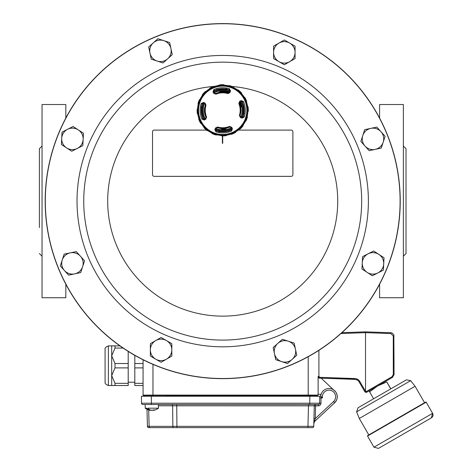 <?xml version="1.0" encoding="UTF-8"?>
<svg xmlns="http://www.w3.org/2000/svg" width="472" height="472" viewBox="0 0 472 472"><rect width="100%" height="100%" fill="white"/><g stroke="black" fill="none" stroke-linecap="round" stroke-linejoin="round"><path stroke-width="0.71" d="M313.845 422.57L313.809 423.909A4.13 4.13 0 0 1 315.119 420.994L334.642 402.787A8.254 8.254 0 0 0 332.53 389.282A8.254 8.254 0 0 0 320.771 396.256A8.254 8.254 0 0 1 332.53 389.282A8.254 8.254 0 0 1 334.642 402.787L336.554 400.12L337.138 398.232L337.209 395.76L336.554 393.382A8.26 8.254 -0.5 0 0 335.734 391.949L321.226 378.196L355.003 379.376L319.709 378.143L318.116 377.759L318.116 376.497L318.116 395.099L318.116 394.273L320.753 394.273L320.753 396.256L320.753 394.273M341.917 332.671L365.529 331.846L390.893 332.731L392.12 333.014L393.837 334.796L394.079 374.556L392.427 377.417L366.956 392.12M392.155 376.632L393.282 374.556L393.282 336.034L390.893 333.556L365.529 332.671L365.529 331.846L365.529 391.282L365.995 391.742L365.529 391.282A0.826 0.826 -90 0 1 365.387 391.105L364.703 391.518A1.652 1.652 90 0 0 366.874 392.167A1.652 1.652 90 0 1 364.703 391.518L358.72 381.258L357.068 379.907L355.003 379.376L355.003 378.55L319.709 377.323L356.336 378.756L358.177 379.641L359.499 380.957L365.387 391.105M365.995 391.742L366.874 392.167L365.995 391.742L392.043 376.703L392.427 377.417L394.079 374.556L393.282 374.556M319.709 378.143L318.116 376.497L318.913 376.497L318.913 350.324L318.913 376.497L319.709 377.323L319.709 378.143M318.116 395.099A0.33 0.33 0 0 1 317.786 395.43L308.204 395.43L308.204 395.093L318.116 395.099A0.33 0.33 0 0 1 317.786 395.43A0.33 0.33 0 0 0 318.116 395.099L318.116 376.497M429.243 419.089L380.621 447.161L429.243 419.089M378.473 448.4L373.96 447.19L432.6 413.336A3.304 3.304 60 0 1 431.39 417.85L378.473 448.4L431.39 417.85L432.6 413.336L426.157 402.179L425.709 402.061A0.33 0.33 60 0 1 426.157 402.185L367.523 436.034L367.641 435.585L425.709 402.061M368.785 434.924L359.292 418.475L415.065 386.273L424.564 402.722M410.675 380.65L356.62 411.861L358.03 407.767L406.421 379.824L410.675 380.65L415.065 386.273M391.907 388.202L390.757 388.869L386.774 381.948L377.641 385.954L369.611 391.86L369.104 390.881M390.846 388.816L386.774 381.948M373.606 398.775L369.611 391.86M315.986 395.489L152.975 395.43L152.975 395.093L143.063 395.099A0.33 0.33 0 0 0 143.394 395.43A0.33 0.33 0 0 1 143.063 395.099L143.063 359.782M146.42 396.256L145.771 396.256M143.889 404.51L142.857 404.51A1.322 1.322 0 0 1 141.535 403.212L141.411 396.256L145.146 396.256L145.128 395.43M165.654 396.256L165.69 395.43L166.858 395.43M171.784 395.43L165.69 395.43L172.982 395.489M308.204 396.256L308.204 395.489L167.342 395.489M313.945 418.564L315.267 418.599L333.515 401.583A6.608 6.608 0 0 0 331.102 390.486A6.608 6.608 0 0 0 322.512 397.908L321.06 397.908L321.102 396.598L322.512 397.908L320.807 396.256L317.473 396.256A2.449 2.449 0 0 0 316.187 395.489L316.187 395.489A0.33 0.33 175.3 0 1 316.376 395.43M145.128 395.489L144.992 395.489A0.33 0.33 0 0 0 144.804 395.43M152.975 396.256L152.975 395.43L143.394 395.43M150.397 410.021L150.32 410.351A10.697 7.564 90 0 1 146.562 408.186L145.211 408.186A10.732 10.732 0 0 0 149.028 410.085A10.478 10.036 154 0 0 150.367 410.357L150.556 410.079M158.421 404.51L158.421 408.186L147.819 408.186A10.697 7.564 90 0 0 151.577 410.351A10.354 6.879 -117.2 0 1 150.533 410.115M150.32 410.351A10.478 10.036 154 0 1 149.028 410.085M153.311 410.351A10.478 10.036 -154 0 0 154.609 410.085A10.478 10.036 -154 0 1 153.27 410.357A10.354 6.879 -117.2 0 0 154.668 409.897A10.726 7.127 -117.2 0 1 153.701 409.897A10.354 6.879 117.2 0 1 152.067 410.357A10.478 1.322 -105.1 0 1 151.819 410.085A10.478 1.322 105.1 0 1 151.577 410.351M172.899 426.346L307.968 426.346L307.968 427.632L312.423 427.632A1.322 1.322 0 0 0 313.744 426.346L313.809 423.909A4.13 4.13 0 0 1 315.119 420.994A4.13 4.13 0 0 0 313.809 423.909L313.744 426.346L313.809 423.909L315.267 418.599L315.603 405.832L158.421 405.796M308.505 404.51L307.968 426.346L313.744 426.346L314.281 405.796A1.322 1.322 0 0 1 315.603 404.51L315.603 405.832L318.323 405.832A2.643 2.643 0 0 0 320.966 403.236L319.644 403.212A1.322 1.322 0 0 1 318.323 404.51L142.857 404.51A1.322 1.322 0 0 1 141.535 403.212L319.644 403.212L319.762 396.256L151.323 396.256L151.441 404.51M307.968 427.632L148.757 427.632A1.322 1.322 0 0 1 147.435 426.346L149.128 426.346A1.322 0.932 90 0 0 150.061 427.632M312.423 427.632L312.092 427.632M147.435 426.346L146.987 409.312L147.435 426.346A1.322 1.322 0 0 0 148.757 427.632L152.975 427.632M317.29 404.51L318.323 404.51L318.323 405.832M320.966 403.236L321.06 397.908L319.739 397.884M313.88 421.053L313.88 421.053A1.322 0.619 -178.5 0 1 314.665 420.511L315.119 420.994A4.13 4.13 0 0 0 313.809 423.909M144.992 395.489A2.449 2.449 0 0 0 143.706 396.256L151.323 396.256M141.535 403.212L141.411 396.256M316.187 395.489A2.449 2.449 0 0 1 317.473 396.256A2.449 2.449 0 0 0 316.187 395.489A2.449 2.449 0 0 1 317.473 396.256L319.762 396.256M144.751 396.256L145.146 396.256M309.738 404.51L309.856 396.256L317.473 396.256M115.009 345.887L115.009 348.07L111.687 355.794L111.687 345.887L119.947 345.887M115.009 363.523L115.009 367.889L111.687 375.612L111.687 355.794L115.009 363.523L128.201 363.523L128.201 351.404M115.009 383.341L115.009 385.524L111.687 385.524L111.687 375.612L115.009 383.341L128.201 383.341L128.201 363.523M105.085 373.96L105.085 349.192C104.749 348.047 105.846 346.944 108.383 345.887L108.383 385.524C105.828 384.438 104.731 383.335 105.085 382.22L105.085 373.96M143.063 385.524L134.809 385.524L134.809 383.341L143.063 383.341M143.063 367.889L134.809 367.889L134.809 383.341M134.809 355.363L134.809 363.523L143.063 363.523M115.009 385.524L128.201 385.524L128.201 383.341M134.809 363.523L134.809 367.889M123.092 348.07L115.009 348.07M128.201 367.889L115.009 367.889M386.71 269.058A177.519 177.519 0 0 0 290.64 37.123A177.519 177.519 0 0 0 58.705 133.192A177.519 177.519 0 0 0 154.775 365.127A177.519 177.519 0 0 0 386.71 269.058M386.597 269.01A177.395 177.395 0 0 1 154.822 365.015A177.395 177.395 0 0 1 58.817 133.24A177.395 177.395 0 0 1 290.593 37.235A177.395 177.395 0 0 1 386.597 269.01M351.097 254.308A138.963 138.963 0 0 1 112.46 285.725A138.963 138.963 0 0 1 204.571 63.348A138.963 138.963 0 0 1 351.097 254.308A138.963 138.963 0 0 1 112.46 285.725A138.963 138.963 0 0 1 204.571 63.348A138.963 138.963 0 0 1 351.097 254.308M155.725 359.174A10.732 10.732 0 0 0 166.457 359.174L161.094 362.278L150.356 356.077L150.356 349.882A10.732 10.732 0 0 0 155.725 359.174M370.762 128.378A10.732 10.732 0 0 0 362.779 135.558L364.697 129.664L376.821 127.092L380.969 131.7A10.732 10.732 0 0 0 370.762 128.378M149.96 53.07A10.732 10.732 0 0 0 157.135 61.053L151.246 59.136L148.674 47.011L153.282 42.864A10.732 10.732 0 0 0 149.96 53.07M66.576 147.878A10.732 10.732 0 0 0 77.296 148.444L71.773 151.252L66.576 147.878L61.378 144.497L61.708 138.308A10.732 10.732 0 0 0 66.576 147.878M378.839 254.373A10.732 10.732 0 0 0 368.119 253.806L373.641 250.998L378.839 254.373L384.037 257.753L383.707 263.942A10.732 10.732 0 0 0 378.839 254.373M74.653 273.872A10.732 10.732 0 0 0 82.635 266.698L80.718 272.586L68.593 275.158L64.446 270.55A10.732 10.732 0 0 0 74.653 273.872M295.454 349.18A10.732 10.732 0 0 0 288.28 341.197L294.168 343.114L296.74 355.245L292.133 359.387A10.732 10.732 0 0 0 295.454 349.18M289.69 43.076A10.732 10.732 0 0 0 278.958 43.076L284.327 39.978L295.059 46.173L295.059 52.368A10.732 10.732 0 0 0 289.69 43.076M400.232 201.125A177.525 177.525 0 0 1 222.707 378.65A177.525 177.525 0 0 1 45.182 201.125A177.525 177.525 0 0 1 222.707 23.6A177.525 177.525 0 0 1 400.232 201.125M289.69 61.667A10.732 10.732 0 0 0 295.059 52.368L295.059 58.569L284.327 64.764L278.958 61.667A10.732 10.732 0 0 0 289.69 61.667M278.958 43.076A10.732 10.732 0 0 0 278.958 61.667L273.589 58.569L273.589 46.173L278.958 43.076M281.637 361.611A10.732 10.732 0 0 0 292.133 359.387L287.525 363.534L275.742 359.693L274.456 353.634A10.732 10.732 0 0 0 281.637 361.611M288.28 341.197A10.732 10.732 0 0 0 274.456 353.634L273.17 347.569L282.386 339.279L288.28 341.197M62.221 260.054A10.732 10.732 0 0 0 64.446 270.55L60.304 265.942L64.139 254.16L70.198 252.874A10.732 10.732 0 0 0 62.221 260.054M82.635 266.698A10.732 10.732 0 0 0 70.198 252.874L76.263 251.588L84.553 260.804L82.635 266.698M377.86 272.94A10.732 10.732 0 0 0 383.707 263.942L383.382 270.132L372.337 275.754L367.139 272.373A10.732 10.732 0 0 0 377.86 272.94M368.119 253.806A10.732 10.732 0 0 0 367.139 272.373L361.941 268.999L362.596 256.62L368.119 253.806M222.377 135.895L222.377 143.329L222.707 143.329L222.707 135.895M67.555 129.31A10.732 10.732 0 0 0 61.708 138.308L62.033 132.125L67.555 129.31L73.083 126.502L78.275 129.877A10.732 10.732 0 0 0 67.555 129.31M77.296 148.444A10.732 10.732 0 0 0 78.275 129.877L83.473 133.257L83.149 139.446L82.818 145.63L77.296 148.444M163.778 40.639A10.732 10.732 0 0 0 153.282 42.864L157.89 38.722L169.672 42.557L170.958 48.616A10.732 10.732 0 0 0 163.778 40.639M157.135 61.053A10.732 10.732 0 0 0 170.958 48.616L172.245 54.681L163.029 62.971L157.135 61.053M383.193 142.196A10.732 10.732 0 0 0 380.969 131.7L385.111 136.308L381.276 148.09L375.216 149.376A10.732 10.732 0 0 0 383.193 142.196M362.779 135.558A10.732 10.732 0 0 0 375.216 149.376L369.151 150.662L360.862 141.447L362.779 135.558M155.725 340.583A10.732 10.732 0 0 0 150.356 349.882L150.356 343.681L161.094 337.486L166.457 340.583A10.732 10.732 0 0 0 155.725 340.583M166.457 359.174A10.732 10.732 0 0 0 166.457 340.583L171.826 343.681L171.826 356.077L166.457 359.174M216.925 130.113L215.704 130.113M206.506 130.113L154.173 130.113A1.652 1.652 0 0 0 152.521 131.765L152.521 174.705A1.652 1.652 0 0 0 154.173 176.357L291.242 176.357A1.652 1.652 0 0 0 292.894 174.705L292.894 131.765A1.652 1.652 0 0 0 291.242 130.113L238.248 130.113M231.068 130.113L229.097 130.113M39.4 227.545L39.4 148.692L39.4 227.545M65.826 118.041L65.826 104.519L42.043 104.519L42.043 297.732L65.826 297.732L65.826 284.209M403.371 146.049L406.014 148.692L406.014 253.558L403.371 256.202M379.588 284.209L379.588 297.732L403.371 297.732L403.371 104.519L379.588 104.519L379.588 118.041M224.383 130.874L224.418 131.57A21.34 21.34 0 0 1 223.097 131.635L223.061 130.939M227.132 90.134L227.085 89.243M216.323 90.665L216.282 89.774M216.731 89.639L216.701 89.09M222.353 89.656L222.318 88.966A21.34 21.34 0 0 0 220.996 89.031L221.032 89.721M229.132 130.821L229.091 129.93M218.329 131.358L218.282 130.461M223.091 131.552A21.258 21.258 0 0 1 220.052 131.387L219.769 131.605A21.506 21.506 0 0 1 216.276 130.821L215.745 129.753A91.19 1.593 -70.3 0 1 216.294 128.195L217.332 127.676A18.19 18.19 0 0 0 220.247 128.325L220.371 128.49A18.337 18.337 0 0 0 221.958 128.62L221.987 129.192L225.286 129.033L225.256 128.461A18.337 18.337 0 0 0 226.82 128.172L226.932 127.995A18.19 18.19 0 0 0 229.764 127.062L230.849 127.481A91.19 1.593 64.7 0 1 231.545 128.98L231.121 130.089A21.506 21.506 0 0 1 227.722 131.21L227.421 131.021A21.258 21.258 0 0 1 224.412 131.487M241.31 106.902A18.909 18.909 0 0 0 239.8 102.212M229.079 92.494A18.909 18.909 0 0 0 224.259 91.456M222.324 89.049A21.258 21.258 0 0 1 225.362 89.208L225.645 88.996A21.506 21.506 0 0 1 229.138 89.774L229.669 90.842A91.19 1.593 109.7 0 1 229.121 92.4L228.088 92.919A18.19 18.19 0 0 0 225.168 92.276L225.044 92.111A18.337 18.337 0 0 0 223.457 91.975L223.433 91.403L220.129 91.568L220.158 92.134A18.337 18.337 0 0 0 218.595 92.424L218.489 92.6A18.19 18.19 0 0 0 215.651 93.533L214.565 93.114A91.19 1.593 -115.3 0 1 213.869 91.621A20.644 20.644 0 0 1 229.663 90.866M223.433 91.403A18.909 18.909 0 0 0 220.129 91.568M221.987 129.192A18.909 18.909 0 0 0 225.286 129.033M221.958 128.667A18.384 18.384 0 0 0 225.256 128.502L225.256 128.461M223.457 91.975L223.457 91.934A18.384 18.384 0 0 0 220.158 92.093L220.158 92.134M204.052 119.127A20.644 20.644 0 0 1 203.273 103.344M241.363 101.468A20.644 20.644 0 0 1 242.142 117.257A20.644 20.644 0 0 0 241.363 101.468M231.54 128.956A20.644 20.644 0 0 1 215.751 129.735M201.981 115.015A21.258 21.258 0 0 1 201.621 107.64L201.402 107.362A21.506 21.506 0 0 1 202.181 103.87L203.249 103.333A91.19 1.593 19.7 0 1 204.807 103.887L205.332 104.92A18.19 18.19 0 0 0 204.683 107.834L204.518 107.964A18.337 18.337 0 0 0 204.836 114.407L205.013 114.519A18.19 18.19 0 0 0 205.94 117.357L205.526 118.437A91.19 1.593 154.7 0 1 204.028 119.139L202.913 118.714A21.506 21.506 0 0 1 201.792 115.315L202.582 114.879M204.335 103.722A19.511 19.511 0 0 0 205.072 118.649M216.129 128.667A19.511 19.511 0 0 0 231.062 127.936M241.08 116.879A19.511 19.511 0 0 0 240.342 101.946M229.286 91.928A19.511 19.511 0 0 0 214.353 92.665M243.794 112.955L244.012 113.239A21.506 21.506 0 0 1 243.233 116.726L242.165 117.262A91.19 1.593 -160.3 0 1 240.608 116.714L240.089 115.675A18.19 18.19 0 0 0 240.732 112.761L240.897 112.631A18.337 18.337 0 0 0 240.578 106.188L240.401 106.076A18.19 18.19 0 0 0 239.475 103.238L239.888 102.159A91.19 1.593 -25.3 0 1 241.387 101.456L242.502 101.887A21.506 21.506 0 0 1 243.623 105.28L243.434 105.58A21.258 21.258 0 0 1 243.794 112.955L243.186 112.879M221.692 89.68L220.235 89.804M223.769 89.686L222.312 89.662M228.684 130.956L228.713 131.511M223.722 130.915L222.265 130.939M225.787 130.709L224.342 130.874M227.421 131.021L227.286 130.425M243.434 105.58L242.838 105.716M242.478 104.365L243.369 104.324M243.853 114.218L242.968 114.259M243.027 113.433L244.313 113.368M202.936 116.23L202.045 116.277M201.562 106.377L202.447 106.336M202.388 107.162L201.102 107.227M225.84 89.892L225.781 88.695M219.574 130.703L219.633 131.906M230.56 90.966A94.5 1.652 109.7 0 1 230.006 92.536L227.87 93.609A17.47 17.47 0 0 0 215.928 94.194L213.704 93.338A94.5 1.652 -115.3 0 1 212.996 91.828L213.875 89.527A22.573 22.573 0 0 1 229.457 88.76L230.56 90.966L229.711 90.854L229.15 89.733A21.547 21.547 0 0 0 214.276 90.465L213.828 91.639L214.294 90.506A21.506 21.506 0 0 1 217.692 89.385L218.129 90.17M217.993 89.574A21.258 21.258 0 0 1 221.002 89.114M225.622 128.98L221.645 129.175M223.775 91.42L219.793 91.615M226.601 88.6L226.672 90.04M218.813 131.995L218.742 130.555M220.052 131.387L220.129 130.779M202.388 94.736L202.718 94.896L205.414 91.916L205.22 91.603A25.594 25.594 0 0 0 202.388 94.736A4.708 4.708 0 0 0 202.228 95.639L202.582 95.769L206.27 91.698A4.342 4.342 0 0 0 205.414 91.916M214.854 129.629A94.5 1.652 -70.3 0 1 215.415 128.06L217.545 126.992A17.47 17.47 0 0 0 229.486 126.402L231.711 127.257A94.5 1.652 64.7 0 1 232.419 128.767L231.54 131.069A22.573 22.573 0 0 1 215.958 131.835L214.854 129.629L215.704 129.741L216.276 130.821M201.166 103.551L202.146 103.858A21.547 21.547 0 0 0 202.877 118.732L204.046 119.18L204.24 120.012L201.933 119.127A22.573 22.573 0 0 1 201.166 103.551L203.373 102.448L203.267 103.291L202.181 103.87M244.248 117.044L243.269 116.737A21.547 21.547 0 0 0 242.537 101.869L241.369 101.415L241.174 100.589L243.481 101.468A22.573 22.573 0 0 1 244.248 117.044L242.042 118.147L242.148 117.304L243.233 116.726M240.614 126.525A24.16 24.16 0 0 0 227.805 86.683A24.16 24.16 0 0 0 199.703 117.693A24.16 24.16 0 0 0 240.614 126.525M203.373 102.448A94.5 1.652 19.7 0 1 204.948 103.002L206.016 105.132A17.47 17.47 0 0 0 206.606 117.08L205.751 119.304A94.5 1.652 154.7 0 1 204.24 120.012M242.042 118.147A94.5 1.652 -160.3 0 1 240.466 117.593L239.398 115.463A17.47 17.47 0 0 0 238.808 103.521L239.664 101.291A94.5 1.652 -25.3 0 1 241.174 100.589M198.346 103.722L197.98 103.692A25.594 25.594 0 0 1 199.402 99.722L199.697 99.934L198.346 103.722A4.342 4.342 0 0 0 198.553 104.578L200.405 99.403L200.122 99.15A25.181 25.181 0 0 1 202.228 95.639M198.553 104.578L198.181 104.595A25.181 25.181 0 0 0 197.579 108.643L197.933 108.766L198.199 114.254L197.862 114.413A25.181 25.181 0 0 0 198.859 118.383L199.231 118.366L201.579 123.334L201.332 123.611A25.181 25.181 0 0 0 203.768 126.897L204.105 126.738L208.176 130.425L208.052 130.779A25.181 25.181 0 0 0 211.562 132.88L211.81 132.602L216.984 134.455L217.002 134.827A25.181 25.181 0 0 0 221.049 135.429L221.179 135.075L226.666 134.803L226.825 135.145A25.181 25.181 0 0 0 230.796 134.148L230.778 133.777L235.74 131.422L236.018 131.676A25.181 25.181 0 0 0 239.304 129.239L239.145 128.897L242.832 124.832L243.186 124.956A25.181 25.181 0 0 0 245.292 121.446L245.015 121.192L246.862 116.023L247.239 116.006A25.181 25.181 0 0 0 247.835 111.953L247.481 111.829L247.216 106.342L247.552 106.182A25.181 25.181 0 0 0 246.555 102.212L246.183 102.229L243.835 97.267L244.089 96.99A25.181 25.181 0 0 0 241.646 93.698L241.31 93.863L237.239 90.17L237.363 89.822A25.181 25.181 0 0 0 233.852 87.715L233.605 87.993L228.43 86.146L228.413 85.768A25.181 25.181 0 0 0 224.365 85.166L224.235 85.52L218.748 85.792L218.589 85.456A25.181 25.181 0 0 0 214.618 86.447L214.642 86.824L209.674 89.173L209.397 88.919A25.181 25.181 0 0 0 206.111 91.356L206.27 91.698M200.122 99.15A4.708 4.708 0 0 0 199.402 99.722M206.111 91.356A4.708 4.708 0 0 0 205.22 91.603M209.892 88.14A25.594 25.594 0 0 1 213.704 86.335L213.769 86.7L210.134 88.417L209.892 88.14A4.708 4.708 0 0 0 209.397 88.919M214.618 86.447A4.708 4.708 0 0 0 213.704 86.335M219.344 84.925A25.594 25.594 0 0 1 223.563 84.718L223.48 85.072L219.462 85.273L219.344 84.925A4.708 4.708 0 0 0 218.589 85.456M224.365 85.166A4.708 4.708 0 0 0 223.563 84.718M229.309 85.568A25.594 25.594 0 0 1 233.286 86.99L233.074 87.29L229.286 85.933L229.309 85.568A4.708 4.708 0 0 0 228.413 85.768M233.852 87.715A4.708 4.708 0 0 0 233.286 86.99M238.272 89.975A25.594 25.594 0 0 1 241.398 92.813L241.092 93.008L238.112 90.305L238.272 89.975A4.708 4.708 0 0 0 237.363 89.822M241.646 93.698A4.708 4.708 0 0 0 241.398 92.813M244.862 97.48A25.594 25.594 0 0 1 246.667 101.297L246.307 101.356L244.59 97.722L244.862 97.48A4.708 4.708 0 0 0 244.089 96.99M246.555 102.212A4.708 4.708 0 0 0 246.667 101.297M248.083 106.938A25.594 25.594 0 0 1 248.29 111.15L247.93 111.067L247.735 107.055L248.083 106.938A4.708 4.708 0 0 0 247.552 106.182M247.835 111.953A4.708 4.708 0 0 0 248.29 111.15M247.44 116.903A25.594 25.594 0 0 1 246.018 120.879L245.717 120.661L247.068 116.879L247.44 116.903A4.708 4.708 0 0 0 247.239 116.006M245.292 121.446A4.708 4.708 0 0 0 246.018 120.879M243.027 125.865A25.594 25.594 0 0 1 240.195 128.992L240 128.679L242.697 125.7L243.027 125.865A4.708 4.708 0 0 0 243.186 124.956M239.304 129.239A4.708 4.708 0 0 0 240.195 128.992M235.528 132.455A25.594 25.594 0 0 1 231.711 134.26L231.646 133.9L235.286 132.178L235.528 132.455A4.708 4.708 0 0 0 236.018 131.676M230.796 134.148A4.708 4.708 0 0 0 231.711 134.26M226.07 135.67A25.594 25.594 0 0 1 221.852 135.883L221.934 135.523L225.952 135.322L226.07 135.67A4.708 4.708 0 0 0 226.825 135.145M221.049 135.429A4.708 4.708 0 0 0 221.852 135.883M216.105 135.027A25.594 25.594 0 0 1 212.129 133.605L212.341 133.31L216.129 134.662L216.105 135.027A4.708 4.708 0 0 0 217.002 134.827M211.562 132.88A4.708 4.708 0 0 0 212.129 133.605M207.143 130.62A25.594 25.594 0 0 1 204.016 127.782L204.329 127.587L207.308 130.29L207.143 130.62A4.708 4.708 0 0 0 208.052 130.779M203.768 126.897A4.708 4.708 0 0 0 204.016 127.782M200.553 123.115A25.594 25.594 0 0 1 198.747 119.298L199.107 119.239L200.83 122.873L200.553 123.115A4.708 4.708 0 0 0 201.332 123.611M198.859 118.383A4.708 4.708 0 0 0 198.747 119.298M197.331 113.663A25.594 25.594 0 0 1 197.125 109.445L197.485 109.528L197.679 113.545L197.331 113.663A4.708 4.708 0 0 0 197.862 114.413M197.579 108.643A4.708 4.708 0 0 0 197.125 109.445M197.98 103.692A4.708 4.708 0 0 0 198.181 104.595M242.697 125.7A4.342 4.342 0 0 0 242.832 124.832M235.286 132.178A4.342 4.342 0 0 0 235.74 131.422M225.952 135.322A4.342 4.342 0 0 0 226.666 134.803M216.129 134.662A4.342 4.342 0 0 0 216.984 134.455M207.308 130.29A4.342 4.342 0 0 0 208.176 130.425M200.83 122.873A4.342 4.342 0 0 0 201.579 123.334M197.679 113.545A4.342 4.342 0 0 0 198.199 114.254M202.718 94.896A4.342 4.342 0 0 0 202.582 95.769M210.134 88.417A4.342 4.342 0 0 0 209.674 89.173M219.462 85.273A4.342 4.342 0 0 0 218.748 85.792M229.286 85.933A4.342 4.342 0 0 0 228.43 86.146M238.112 90.305A4.342 4.342 0 0 0 237.239 90.17M244.59 97.722A4.342 4.342 0 0 0 243.835 97.267M247.735 107.055A4.342 4.342 0 0 0 247.216 106.342M247.068 116.879A4.342 4.342 0 0 0 246.862 116.023M241.387 101.456L241.369 101.415A93.674 1.634 154.7 0 0 239.87 102.117L239.428 103.256A18.142 18.142 0 0 1 240.042 115.664L240.608 116.714M239.888 102.159L239.664 101.291M240.466 117.593L240.59 116.755A93.674 1.634 19.7 0 0 242.148 117.304L242.165 117.262M212.996 91.828L213.828 91.639A93.674 1.634 64.7 0 0 214.53 93.137L215.669 93.574A18.142 18.142 0 0 1 228.07 92.966L229.121 92.4M204.028 119.139L204.046 119.18A93.674 1.634 -25.3 0 0 205.544 118.478L205.987 117.339A18.142 18.142 0 0 1 205.373 104.937L204.807 103.887M215.958 131.835L216.264 130.862A21.547 21.547 0 0 0 231.138 130.13L231.587 128.956A93.674 1.634 -115.3 0 0 230.885 127.464L229.746 127.021A18.142 18.142 0 0 1 217.344 127.635L216.294 128.195M214.565 93.114L213.704 93.338M230.006 92.536L229.162 92.418A93.674 1.634 -70.3 0 0 229.711 90.854L229.669 90.842M205.526 118.437L205.751 119.304M204.948 103.002L204.824 103.846A93.674 1.634 -160.3 0 0 203.267 103.291L203.249 103.333M231.545 128.98L232.419 128.767M230.849 127.481L231.711 127.257M215.415 128.06L216.253 128.183A93.674 1.634 109.7 0 0 215.704 129.741L215.745 129.753M239.145 128.897A4.342 4.342 0 0 0 240 128.679M230.778 133.777A4.342 4.342 0 0 0 231.646 133.9M221.179 135.075A4.342 4.342 0 0 0 221.934 135.523M211.81 132.602A4.342 4.342 0 0 0 212.341 133.31M204.105 126.738A4.342 4.342 0 0 0 204.329 127.587M199.231 118.366A4.342 4.342 0 0 0 199.107 119.239M197.933 108.766A4.342 4.342 0 0 0 197.485 109.528M200.405 99.403A4.342 4.342 0 0 0 199.697 99.934M214.642 86.824A4.342 4.342 0 0 0 213.769 86.7M224.235 85.52A4.342 4.342 0 0 0 223.48 85.072M233.605 87.993A4.342 4.342 0 0 0 233.074 87.29M241.31 93.863A4.342 4.342 0 0 0 241.092 93.008M246.183 102.229A4.342 4.342 0 0 0 246.307 101.356M247.481 111.829A4.342 4.342 0 0 0 247.93 111.067M245.015 121.192A4.342 4.342 0 0 0 245.717 120.661M225.362 89.208L225.286 89.816M201.621 107.64L202.228 107.716M359.41 380.845L358.791 380.149M358.525 379.913L357.776 379.376M357.41 379.169L356.637 378.851M365.529 332.671L340.967 333.527M359.121 381.854L359.806 381.441M390.893 332.731L390.893 333.556M393.282 336.034L394.079 336.034M175.808 396.256L175.814 395.43M152.975 364.384L152.975 395.093L308.204 395.093L308.204 356.708M176.717 404.51L176.941 427.632M148.698 409.997L149.128 426.346L172.852 426.346A1.322 0.932 90 0 0 173.79 427.632M172.852 426.346L172.634 405.796A1.322 0.932 90 0 0 171.696 404.51M334.642 402.787L333.515 401.583M171.92 395.489A2.449 1.729 90 0 0 171.006 396.256M88.111 145.376A145.689 145.689 0 0 1 278.462 66.528A145.689 145.689 0 0 1 357.304 256.88A145.689 145.689 0 0 1 166.958 335.722A145.689 145.689 0 0 1 88.111 145.376M232.106 86.488A115.02 115.02 0 0 1 328.972 245.139A115.02 115.02 0 0 1 108.023 192.352A115.02 115.02 0 0 1 213.309 86.488M214.406 86.405A115.02 115.02 0 0 1 214.843 86.376M204.052 103.616A19.818 19.818 0 0 0 204.795 118.779M216.028 128.956A19.818 19.818 0 0 0 231.191 128.207M241.363 116.979A19.818 19.818 0 0 0 240.62 101.816M229.386 91.639A19.818 19.818 0 0 0 214.229 92.388M206.606 117.08L205.94 117.357M206.016 105.132L205.332 104.92M238.808 103.521L239.475 103.238M239.398 115.463L240.089 115.675M215.928 94.194L215.651 93.533M227.87 93.609L228.088 92.919M229.457 88.76L229.138 89.774M241.068 126.933A24.774 24.774 0 0 1 199.119 117.882A24.774 24.774 0 0 1 227.935 86.081A24.774 24.774 0 0 1 241.068 126.933M243.481 101.468L242.502 101.887M213.875 89.527L214.294 90.506M201.933 119.127L202.913 118.714M217.545 126.992L217.332 127.676M231.54 131.069L231.121 130.089M229.486 126.402L229.764 127.062M373.96 447.19L367.523 436.034M356.62 411.861L359.292 418.475M167.306 396.256L167.342 395.43M299.124 395.099L298.794 395.43M162.055 395.099L162.386 395.43M145.211 404.51L145.211 408.186M154.609 410.085A10.732 10.732 0 0 0 158.421 408.186M111.687 345.887L108.383 345.887M111.687 385.524L108.383 385.524M134.809 382.22L128.201 382.22M39.4 253.558L42.043 256.202M39.4 148.692L42.043 146.049"/></g></svg>

